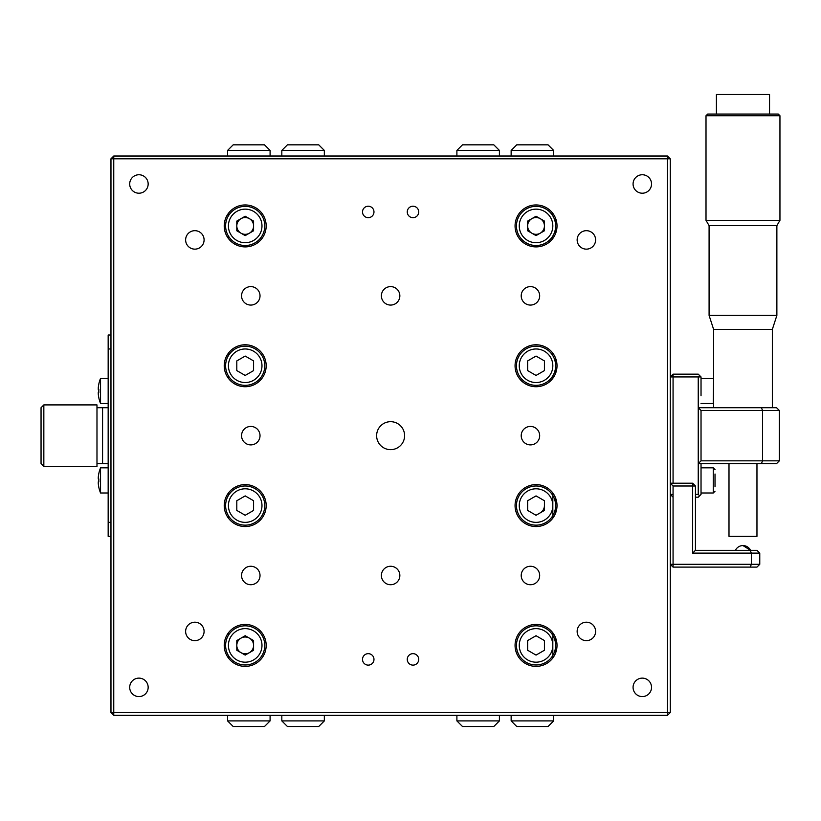 <?xml version="1.0" encoding="UTF-8"?>
<svg xmlns="http://www.w3.org/2000/svg" width="821" height="821" viewBox="0 0 821 821"><rect width="100%" height="100%" fill="white"/><g stroke="black" fill="none" stroke-linecap="round" stroke-linejoin="round"><path stroke-width="1.23" d="M250.795 426.438A9.226 9.226 0 0 0 241.559 435.664A9.226 9.226 0 0 0 250.795 444.9A9.226 9.226 0 0 0 260.021 435.664A9.226 9.226 0 0 0 250.795 426.438M250.795 286.611A9.226 9.226 0 0 0 241.559 295.847A9.226 9.226 0 0 0 250.795 305.073A9.226 9.226 0 0 0 260.021 295.847A9.226 9.226 0 0 0 250.795 286.611M390.622 421.686A13.978 13.978 0 0 0 376.634 435.664A13.978 13.978 0 0 0 390.622 449.651A13.978 13.978 0 0 0 404.599 435.664A13.978 13.978 0 0 0 390.622 421.686M390.622 286.611A9.226 9.226 0 0 0 381.385 295.847A9.226 9.226 0 0 0 390.622 305.073A9.226 9.226 0 0 0 399.848 295.847A9.226 9.226 0 0 0 390.622 286.611M390.622 566.264A9.226 9.226 0 0 0 381.385 575.49A9.226 9.226 0 0 0 390.622 584.726A9.226 9.226 0 0 0 399.848 575.49A9.226 9.226 0 0 0 390.622 566.264M530.448 286.611A9.226 9.226 0 0 0 521.212 295.847A9.226 9.226 0 0 0 530.448 305.073A9.226 9.226 0 0 0 539.674 295.847A9.226 9.226 0 0 0 530.448 286.611M530.448 566.264A9.226 9.226 0 0 0 521.212 575.49A9.226 9.226 0 0 0 530.448 584.726A9.226 9.226 0 0 0 539.674 575.49A9.226 9.226 0 0 0 530.448 566.264M530.448 426.438A9.226 9.226 0 0 0 521.212 435.664A9.226 9.226 0 0 0 530.448 444.9A9.226 9.226 0 0 0 539.674 435.664A9.226 9.226 0 0 0 530.448 426.438M555.612 362.82L556.802 362.82M245.202 624.432A20.977 20.977 0 0 0 224.225 645.409A20.977 20.977 0 0 0 245.202 666.385A20.977 20.977 0 0 0 266.168 645.409A20.977 20.977 0 0 0 245.202 624.432M536.041 624.432A20.977 20.977 0 0 0 515.065 645.409A20.977 20.977 0 0 0 536.041 666.385A20.977 20.977 0 0 0 557.007 645.409A20.977 20.977 0 0 0 536.041 624.432M245.202 484.606A20.977 20.977 0 0 0 224.225 505.582A20.977 20.977 0 0 0 245.202 526.559A20.977 20.977 0 0 0 266.168 505.582A20.977 20.977 0 0 0 245.202 484.606M536.041 484.606A20.977 20.977 0 0 0 515.065 505.582A20.977 20.977 0 0 0 536.041 526.559A20.977 20.977 0 0 0 557.007 505.582A20.977 20.977 0 0 0 536.041 484.606M245.202 344.779A20.977 20.977 0 0 0 224.225 365.756A20.977 20.977 0 0 0 245.202 386.732A20.977 20.977 0 0 0 266.168 365.756A20.977 20.977 0 0 0 245.202 344.779M536.041 344.779A20.977 20.977 0 0 0 515.065 365.756A20.977 20.977 0 0 0 536.041 386.732A20.977 20.977 0 0 0 557.007 365.756A20.977 20.977 0 0 0 536.041 344.779M245.202 204.952A20.977 20.977 0 0 0 224.225 225.929A20.977 20.977 0 0 0 245.202 246.905A20.977 20.977 0 0 0 266.168 225.929A20.977 20.977 0 0 0 245.202 204.952M536.041 204.952A20.977 20.977 0 0 0 515.065 225.929A20.977 20.977 0 0 0 536.041 246.905A20.977 20.977 0 0 0 557.007 225.929A20.977 20.977 0 0 0 536.041 204.952M412.994 217.678A5.737 5.737 0 0 1 407.257 211.951A5.737 5.737 0 0 1 412.994 206.215A5.737 5.737 0 0 1 418.72 211.951A5.737 5.737 0 0 1 412.994 217.678M368.249 217.678A5.737 5.737 0 0 1 362.513 211.951A5.737 5.737 0 0 1 368.249 206.215A5.737 5.737 0 0 1 373.976 211.951A5.737 5.737 0 0 1 368.249 217.678M368.249 665.123A5.737 5.737 0 0 1 362.513 659.386A5.737 5.737 0 0 1 368.249 653.66A5.737 5.737 0 0 1 373.976 659.386A5.737 5.737 0 0 1 368.249 665.123M412.994 665.123A5.737 5.737 0 0 1 407.257 659.386A5.737 5.737 0 0 1 412.994 653.66A5.737 5.737 0 0 1 418.72 659.386A5.737 5.737 0 0 1 412.994 665.123M138.934 174.75A9.226 9.226 0 0 0 129.697 183.986A9.226 9.226 0 0 0 138.934 193.212A9.226 9.226 0 0 0 148.16 183.986A9.226 9.226 0 0 0 138.934 174.75M194.864 230.68A9.226 9.226 0 0 0 185.628 239.917A9.226 9.226 0 0 0 194.864 249.143A9.226 9.226 0 0 0 204.09 239.917A9.226 9.226 0 0 0 194.864 230.68M586.379 230.68A9.226 9.226 0 0 0 577.142 239.917A9.226 9.226 0 0 0 586.379 249.143A9.226 9.226 0 0 0 595.605 239.917A9.226 9.226 0 0 0 586.379 230.68M642.309 174.75A9.226 9.226 0 0 0 633.073 183.986A9.226 9.226 0 0 0 642.309 193.212A9.226 9.226 0 0 0 651.535 183.986A9.226 9.226 0 0 0 642.309 174.75M642.309 678.125A9.226 9.226 0 0 0 633.073 687.351A9.226 9.226 0 0 0 642.309 696.588A9.226 9.226 0 0 0 651.535 687.351A9.226 9.226 0 0 0 642.309 678.125M586.379 622.195A9.226 9.226 0 0 0 577.142 631.421A9.226 9.226 0 0 0 586.379 640.657A9.226 9.226 0 0 0 595.605 631.421A9.226 9.226 0 0 0 586.379 622.195M250.795 566.264A9.226 9.226 0 0 0 241.559 575.49A9.226 9.226 0 0 0 250.795 584.726A9.226 9.226 0 0 0 260.021 575.49A9.226 9.226 0 0 0 250.795 566.264M194.864 622.195A9.226 9.226 0 0 0 185.628 631.421A9.226 9.226 0 0 0 194.864 640.657A9.226 9.226 0 0 0 204.09 631.421A9.226 9.226 0 0 0 194.864 622.195M138.934 678.125A9.226 9.226 0 0 0 129.697 687.351A9.226 9.226 0 0 0 138.934 696.588A9.226 9.226 0 0 0 148.16 687.351A9.226 9.226 0 0 0 138.934 678.125M224.502 648.826L224.502 641.991M224.502 508.999L224.502 502.165M224.502 369.173L224.502 362.338M224.502 229.346L224.502 222.512M667.473 715.317L113.76 715.317L113.76 712.525L667.473 712.525L667.473 715.317L670.275 712.525L670.275 158.812L113.76 158.812L113.76 712.525L110.968 712.525L110.968 158.812L113.76 156.021L113.76 158.812L110.968 158.812M670.275 712.525L667.473 712.525L667.473 156.021L670.275 158.812M113.76 156.021L667.473 156.021M110.968 712.525L113.76 715.317M555.612 218.396L555.612 233.462M555.612 358.223L555.612 373.288M555.612 498.049L555.612 513.115M555.612 637.876L555.612 652.941M548.059 144.835L553.652 150.428L511.144 150.428L516.737 144.835L548.059 144.835M511.144 156.021L511.144 150.428M553.652 156.021L553.652 150.428M511.144 720.91L516.737 726.503L548.059 726.503L553.652 720.91L511.144 720.91L511.144 715.317M552.82 657.99L552.82 632.827M552.82 518.164L552.82 493M552.82 378.337L552.82 375.844M552.82 355.667L552.82 353.174M552.82 238.511L552.82 236.017M552.82 215.851L552.82 213.347M499.404 156.021L499.404 150.428L456.897 150.428L456.897 156.021M499.404 150.428L493.811 144.835L462.49 144.835L456.897 150.428M456.897 720.91L462.49 726.503L493.811 726.503L499.404 720.91L456.897 720.91L456.897 715.317M233.174 726.503L227.581 720.91L270.088 720.91L264.495 726.503L233.174 726.503M270.088 715.317L270.088 720.91M227.581 715.317L227.581 720.91M270.088 150.428L264.495 144.835L233.174 144.835L227.581 150.428L270.088 150.428L270.088 156.021M228.423 213.347L228.423 215.851M228.423 236.017L228.423 238.511M228.423 353.174L228.423 355.667M228.423 375.844L228.423 378.337M228.423 493L228.423 495.494M228.423 515.67L228.423 518.164M228.423 632.827L228.423 635.321M228.423 655.486L228.423 657.99M281.829 715.317L281.829 720.91L324.336 720.91L324.336 715.317M281.829 720.91L287.422 726.503L318.743 726.503L324.336 720.91M324.336 150.428L318.743 144.835L287.422 144.835L281.829 150.428L324.336 150.428L324.336 156.021M96.981 463.629L102.574 463.629L102.574 407.709L108.167 407.709M96.981 407.709L102.574 407.709L102.574 463.629L108.167 463.629M43.841 404.907L41.05 407.709L41.05 463.629L43.841 466.431L96.981 466.431L96.981 404.907L43.841 404.907L43.841 466.431M110.968 536.339L108.167 536.339L108.167 334.999L110.968 334.999M108.167 348.976L110.968 348.976M108.167 522.361L110.968 522.361M108.167 378.337L100.552 378.337L100.552 403.511L108.167 403.511M100.552 378.337A33.558 33.558 0 0 0 98.807 384.064L98.838 384.084A33.528 33.528 0 0 0 98.274 387.789L98.274 389.472L98.838 389.472A31.875 27.606 90 0 0 98.807 390.929A31.875 27.606 90 0 0 98.838 392.376L98.274 392.376L98.274 394.059A33.528 33.528 0 0 0 98.838 397.764L98.807 397.785A33.558 33.558 0 0 0 100.552 403.511M98.838 392.376L98.274 392.376L98.838 392.376M98.274 389.472L98.838 389.472M108.167 467.826L100.552 467.826L100.552 493L108.167 493M100.552 467.826A33.558 33.558 0 0 0 98.807 473.553L98.838 473.563A33.528 33.528 0 0 0 98.274 477.278L98.274 478.961L98.838 478.961A31.875 27.606 90 0 0 98.807 480.408A31.875 27.606 90 0 0 98.838 481.865L98.274 481.865L98.274 483.548A33.528 33.528 0 0 0 98.838 487.253L98.807 487.274A33.558 33.558 0 0 0 100.552 493M98.838 481.865L98.274 481.865L98.838 481.865M98.274 478.961L98.838 478.961M241.005 233.195A8.384 8.384 0 0 0 253.586 225.929A8.384 8.384 0 0 0 241.005 218.663A8.384 8.384 0 0 0 241.005 233.195M245.202 206.358A19.571 19.571 0 0 1 264.773 225.929A19.571 19.571 0 0 1 245.202 245.51A19.571 19.571 0 0 1 225.621 225.929A19.571 19.571 0 0 1 245.202 206.358M245.202 235.617L236.807 230.773L236.807 221.085L245.202 216.241L253.586 221.085L253.586 230.773L245.202 235.617M531.844 233.195A8.384 8.384 0 0 0 544.426 225.929A8.384 8.384 0 0 0 531.844 218.663A8.384 8.384 0 0 0 531.844 233.195M536.041 206.358A19.571 19.571 0 0 1 555.612 225.929A19.571 19.571 0 0 1 536.041 245.51A19.571 19.571 0 0 1 516.46 225.929A19.571 19.571 0 0 1 536.041 206.358M544.426 221.085L544.426 230.773L536.041 235.617L527.646 230.773L527.646 221.085L536.041 216.241L544.426 221.085M245.202 346.185A19.571 19.571 0 0 1 264.773 365.756A19.571 19.571 0 0 1 245.202 385.336A19.571 19.571 0 0 1 225.621 365.756A19.571 19.571 0 0 1 245.202 346.185M245.202 375.443L236.807 370.599L236.807 360.912L245.202 356.068L253.586 360.912L253.586 370.599L245.202 375.443M245.202 486.001A19.571 19.571 0 0 1 264.773 505.582A19.571 19.571 0 0 1 245.202 525.153A19.571 19.571 0 0 1 225.621 505.582A19.571 19.571 0 0 1 245.202 486.001M245.202 515.27L236.807 510.426L236.807 500.738L245.202 495.894L253.586 500.738L253.586 510.426L245.202 515.27M245.202 653.793A8.384 8.384 0 0 1 236.807 645.409A8.384 8.384 0 0 1 245.202 637.014A8.384 8.384 0 0 1 253.586 645.409A8.384 8.384 0 0 1 245.202 653.793M245.202 625.828A19.571 19.571 0 0 1 264.773 645.409A19.571 19.571 0 0 1 245.202 664.979A19.571 19.571 0 0 1 225.621 645.409A19.571 19.571 0 0 1 245.202 625.828M245.202 655.096L236.807 650.253L236.807 640.565L245.202 635.721L253.586 640.565L253.586 650.253L245.202 655.096M536.041 346.185A19.571 19.571 0 0 1 555.612 365.756A19.571 19.571 0 0 1 536.041 385.336A19.571 19.571 0 0 1 516.46 365.756A19.571 19.571 0 0 1 536.041 346.185M536.041 375.443L527.646 370.599L527.646 360.912L536.041 356.068L544.426 360.912L544.426 370.599L536.041 375.443M536.041 486.001A19.571 19.571 0 0 1 555.612 505.582A19.571 19.571 0 0 1 536.041 525.153A19.571 19.571 0 0 1 516.46 505.582A19.571 19.571 0 0 1 536.041 486.001M544.426 500.738L544.426 510.426L536.041 515.27L527.646 510.426L527.646 500.738L536.041 495.894L544.426 500.738M540.228 512.848A8.384 8.384 0 0 0 544.426 505.582M536.041 625.828A19.571 19.571 0 0 1 555.612 645.409A19.571 19.571 0 0 1 536.041 664.979A19.571 19.571 0 0 1 516.46 645.409A19.571 19.571 0 0 1 536.041 625.828M536.041 655.096L527.646 650.253L527.646 640.565L536.041 635.721L544.426 640.565L544.426 650.253L536.041 655.096M742.984 545.575A8.384 8.384 0 0 1 750.538 550.327L742.984 545.575A8.384 8.384 0 0 0 735.421 550.327M713.613 407.709L713.613 329.406L772.345 329.406L776.871 315.418L776.871 225.662L709.087 225.662L706.009 220.336L779.95 220.336L779.95 115.751L706.009 115.751L707.692 114.068L778.277 114.068L779.95 115.751M713.613 329.406L709.087 315.418L776.871 315.418M716.415 114.068L716.415 94.497L769.544 94.497L769.544 114.068M728.997 463.629L728.997 536.339L756.962 536.339L756.962 463.629M701.031 395.732L701.031 376.942L699.636 375.546L701.031 376.942L670.275 376.942L673.066 374.15L698.24 374.15L699.636 375.546L698.24 376.942L698.24 407.709L776.543 407.709L779.334 410.5L779.334 460.838L762.555 460.838L762.555 410.5L701.031 410.5L701.031 460.838L698.24 463.629L698.24 407.709L701.031 410.5M673.066 374.15L673.066 483.21M673.066 494.396L670.275 494.396L673.066 497.187M701.031 463.629L701.031 494.396L698.24 497.187L695.438 497.187M699.636 495.792L698.24 494.396L698.24 463.629L761.395 463.629L762.555 460.838L701.031 460.838M695.438 494.396L698.24 494.396M779.334 410.5L762.555 410.5L761.395 407.709M761.395 463.629L776.543 463.629L779.334 460.838M673.066 567.106L673.066 564.304L670.275 564.304L673.066 567.106L750.209 567.106L751.369 564.304L759.764 564.304L756.962 567.106L750.209 567.106M673.066 486.001L673.066 564.304L751.369 564.304L751.369 553.118L692.647 553.118L692.647 486.001L673.066 486.001L670.275 483.21L692.647 483.21L695.438 486.001L695.438 550.327L756.962 550.327L759.764 553.118L759.764 564.304M759.764 553.118L751.369 553.118L750.209 550.327M692.647 553.118L695.438 550.327M692.647 483.21L692.647 486.001L695.438 486.001M715.019 474.015L715.019 486.812M713.264 467.826L713.264 493L701.031 493L701.031 467.826L713.264 467.826L715.019 469.581M715.019 482.881L715.019 476.478M245.202 242.708A16.779 16.779 0 0 0 261.981 225.929A16.779 16.779 0 0 0 245.202 209.15A16.779 16.779 0 0 0 228.423 225.929A16.779 16.779 0 0 0 245.202 242.708M536.041 242.708A16.779 16.779 0 0 0 552.82 225.929A16.779 16.779 0 0 0 536.041 209.15A16.779 16.779 0 0 0 519.262 225.929A16.779 16.779 0 0 0 536.041 242.708M245.202 382.535A16.779 16.779 0 0 0 261.981 365.756A16.779 16.779 0 0 0 245.202 348.976A16.779 16.779 0 0 0 228.423 365.756A16.779 16.779 0 0 0 245.202 382.535M245.202 522.361A16.779 16.779 0 0 0 261.981 505.582A16.779 16.779 0 0 0 245.202 488.803A16.779 16.779 0 0 0 228.423 505.582A16.779 16.779 0 0 0 245.202 522.361M245.202 662.188A16.779 16.779 0 0 0 261.981 645.409A16.779 16.779 0 0 0 245.202 628.629A16.779 16.779 0 0 0 228.423 645.409A16.779 16.779 0 0 0 245.202 662.188M536.041 382.535A16.779 16.779 0 0 0 552.82 365.756A16.779 16.779 0 0 0 536.041 348.976A16.779 16.779 0 0 0 519.262 365.756A16.779 16.779 0 0 0 536.041 382.535M536.041 522.361A16.779 16.779 0 0 0 552.82 505.582A16.779 16.779 0 0 0 536.041 488.803A16.779 16.779 0 0 0 519.262 505.582A16.779 16.779 0 0 0 536.041 522.361M536.041 662.188A16.779 16.779 0 0 0 552.82 645.409A16.779 16.779 0 0 0 536.041 628.629A16.779 16.779 0 0 0 519.262 645.409A16.779 16.779 0 0 0 536.041 662.188M701.031 403.511L713.264 403.511L713.613 378.378M553.652 720.91L553.652 715.317M499.404 720.91L499.404 715.317M227.581 150.428L227.581 156.021M281.829 150.428L281.829 156.021M772.345 407.709L772.345 329.406M706.009 220.336L706.009 115.751M776.871 225.662L779.95 220.336M709.087 315.418L709.087 225.662M701.031 378.337L713.264 378.337M713.264 493L715.019 491.245"/></g></svg>
